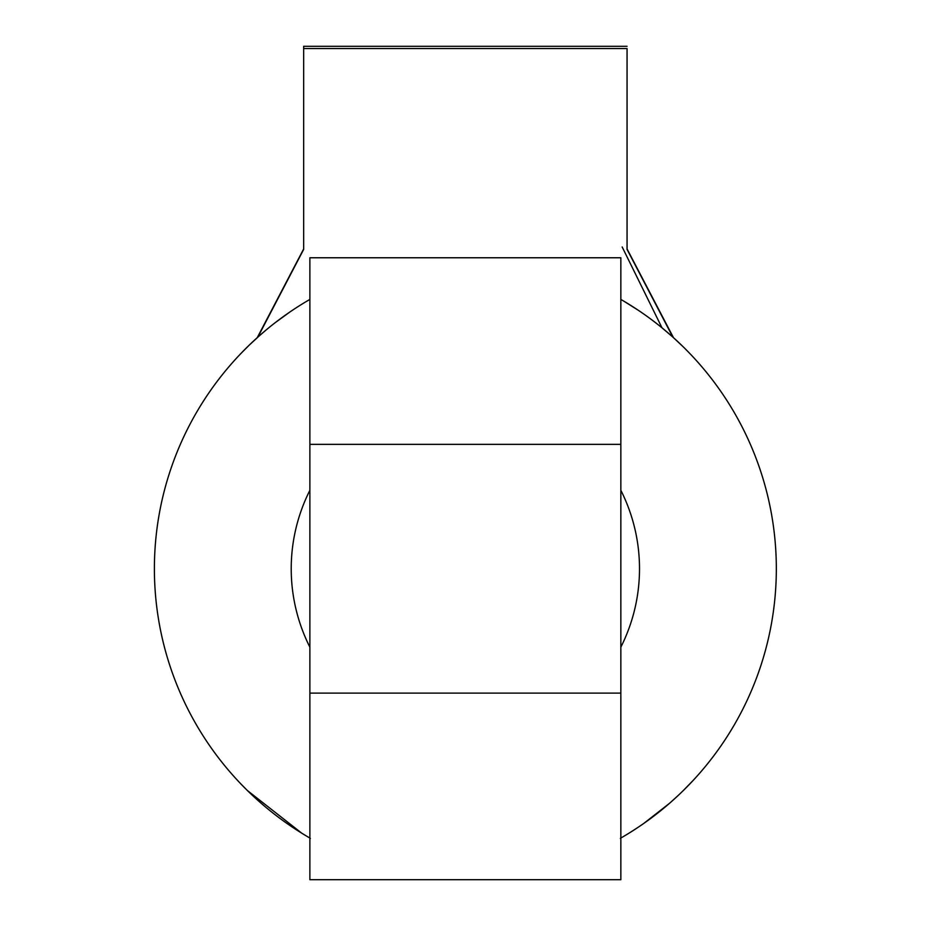 <?xml version="1.0" encoding="UTF-8"?>
<svg xmlns="http://www.w3.org/2000/svg" width="926" height="926" viewBox="0 0 926 926"><rect width="100%" height="100%" fill="white"/><g stroke="black" fill="none" stroke-linecap="round" stroke-linejoin="round"><path stroke-width="1.39" d="M240.887 353.524L248.261 346.092M249.279 345.097L259.604 335.559M305.985 835.75L304.365 834.777M301.749 833.18L247.392 790.526M246.038 789.183L240.714 783.755M638.049 310.117L624.031 301.286M466.496 257.764L464.991 257.764M309.874 299.411L307.166 301.008M289.63 312.178L275.323 322.584M265.774 330.258L257.868 337.099L265.739 330.293M275.392 322.537L289.549 312.236M626.879 302.999L637.215 309.562M670.493 335.015L671.882 336.242M671.952 336.3L662.009 327.839L622.179 246.987M624.043 301.286L627.064 303.115L624.043 301.286M308.694 300.105L308.057 300.487M673.48 337.677L627.064 248.955M288.97 312.629L286.111 314.62M262.752 332.828L260.391 334.865M257.486 337.458L258.423 336.613M260.681 334.61L262.232 333.267M286.782 314.145L289.236 312.444M627.064 46.3L303.659 46.3L303.659 248.955L257.231 337.689M673.48 337.666L683.33 346.937M684.696 348.292L689.523 353.188M693.204 780.375L683.457 790.399M678.92 794.774L670.574 802.379M669.405 803.398L643.94 823.307M637.204 827.902L630.502 832.231M626.717 834.569L626.126 834.916M620.848 490.305A174.146 174.146 0 0 1 620.848 647.158M309.874 647.158A174.146 174.146 0 0 1 309.874 490.305M309.874 838.042A310.974 310.974 0 0 1 309.874 299.422M620.848 299.422A310.974 310.974 0 0 1 620.848 838.042L620.941 837.972M309.874 879.7L620.848 879.7L620.848 693.123L309.874 693.123L309.874 879.7M620.848 444.341L620.848 257.764L309.874 257.764L309.874 444.341L620.848 444.341L620.848 693.123M309.874 444.341L309.874 693.123M672.843 337.099L627.064 249.407L627.064 48.546L303.659 48.546L303.659 249.407L257.868 337.099M309.11 837.417L310.36 838.424M620.362 838.424L621.624 837.417"/></g></svg>
